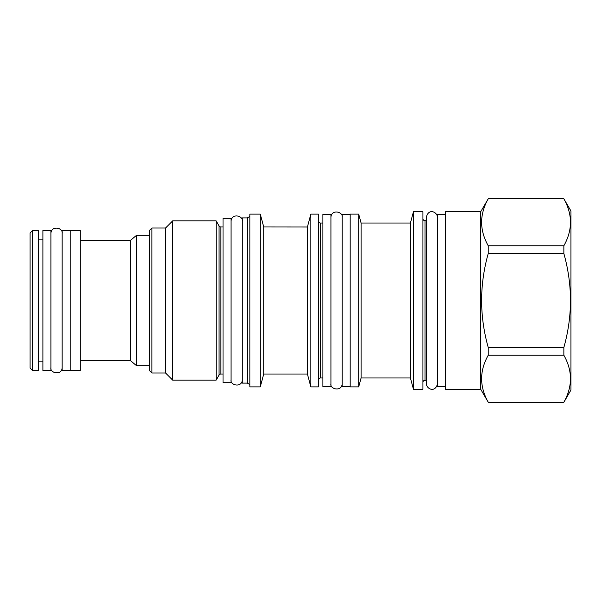 <?xml version="1.0" encoding="UTF-8"?>
<svg xmlns="http://www.w3.org/2000/svg" width="601" height="601" viewBox="0 0 601 601"><rect width="100%" height="100%" fill="white"/><g stroke="black" fill="none" stroke-linecap="round" stroke-linejoin="round"><path stroke-width="0.9" d="M223.031 382.702L223.031 218.298L231.062 218.298L231.062 382.702L223.031 382.702M242.301 217.893L242.301 383.107L247.342 383.107L247.342 217.893L242.301 217.893M249.843 384.55L247.342 383.107M249.843 216.45L247.342 217.893M249.843 214.121L249.843 386.879L260.278 386.879L260.278 214.121L249.843 214.121M310.852 214.121L310.852 386.879L318.402 386.879L318.402 214.121L310.852 214.121L307.411 227.013L263.726 226.968L263.726 374.032L260.278 386.879M263.726 226.968L260.278 214.121M306.946 227.005L307.411 227.013L307.411 374.032L263.726 374.032M310.852 386.879L307.411 374.032M307.411 227.013L308.328 223.564M318.402 220.95A2.088 2.088 0 0 0 320.491 223.031L320.491 377.969A2.088 2.088 0 0 0 318.402 380.05M322.895 377.969L320.491 377.969M322.895 223.031L320.491 223.031M322.895 386.638L322.895 214.362L330.926 214.362L330.926 386.638L322.895 386.638M350.188 386.638L342.164 386.638L342.164 214.362L350.188 214.362M350.188 214.121L350.188 386.879L358.699 386.879L358.699 214.121L350.188 214.121M413.45 211.717L413.45 389.283L422.924 389.283L422.924 211.717L413.45 211.717L410.415 223.031L361.088 223.031L361.088 377.969L358.699 386.879M361.088 223.031L358.699 214.121M410.415 223.031L410.415 377.969L361.088 377.969M413.45 389.283L410.415 377.969M422.924 218.621A2.088 2.088 0 0 0 425.005 220.702L425.005 380.298A2.088 2.088 0 0 0 422.924 382.379M426.289 380.298L425.005 380.298M426.289 220.702L425.005 220.702M445.559 386.638L437.528 386.638L437.528 300.5L437.528 383.588C435.5 392.889 426.695 389.486 426.289 383.588L426.289 217.412C428.325 208.111 437.13 211.514 437.528 217.412L437.528 300.5L437.528 214.362L445.559 214.362M445.559 211.717L445.559 389.283L480.717 389.283L480.717 211.717L445.559 211.717M480.717 211.717L488.23 198.811C479.425 214.467 479.425 230.115 488.23 245.771L488.23 253.532C479.425 284.844 479.425 316.156 488.23 347.468L488.23 355.229C479.425 370.885 479.425 386.533 488.23 402.189L480.717 389.283M488.23 402.189L563.858 402.287L570.95 390.011L570.95 210.989L563.858 198.811C572.663 214.467 572.663 230.115 563.858 245.771L563.858 253.532C572.663 284.844 572.663 316.156 563.858 347.468L563.858 355.229C572.663 370.885 572.663 386.533 563.858 402.189M488.23 198.811L563.858 198.811M488.23 245.771L563.858 245.771M488.23 253.532L563.858 253.532M488.23 347.468L563.858 347.468M488.23 355.229L563.858 355.229M223.031 226.968L220.867 226.968L220.867 374.032L223.031 374.032M220.867 226.968A2.088 2.088 0 0 1 219.057 225.923L219.057 375.077A2.088 2.088 180 0 1 220.867 374.032M219.057 375.077L216.142 380.132L172.697 380.132L165.553 372.988L151.91 372.988L151.91 228.012L165.553 228.012L165.553 372.988M219.057 225.923L216.142 220.867L216.142 380.132M216.142 220.867L172.697 220.867L172.697 380.132M172.697 220.867L165.553 228.012M151.91 228.012L149.499 230.416L149.499 370.584L151.91 372.988M149.499 365.686L136.517 365.686L136.517 235.314L149.499 235.314M80.301 240.453L130.394 240.453L130.394 360.547L136.517 365.686M80.301 370.584L80.301 230.416L70.189 230.416L70.189 370.584L80.301 370.584M70.189 370.501L62.158 370.501L62.158 230.499L70.189 230.499M50.92 230.499L50.92 370.501L42.896 370.501L42.896 230.499L50.92 230.499M38.396 370.584L38.396 230.416L32.619 230.416L32.619 370.584L38.396 370.584M32.619 230.416L30.05 232.985L30.05 368.015L32.619 370.584M488.23 402.287L563.858 402.287M488.23 198.713L563.858 198.713M130.394 240.453L136.517 235.314M80.301 360.547L130.394 360.547M38.396 239.168L42.896 239.168M38.396 361.832L42.896 361.832M231.062 379.652C229.762 385.504 242.203 388.036 242.301 379.652M242.301 221.348C243.495 215.571 231.408 212.807 231.062 221.348M330.926 383.588C329.626 389.44 342.067 391.965 342.164 383.588M342.164 217.412C343.359 211.635 331.271 208.878 330.926 217.412M50.92 367.451C49.628 373.304 62.061 375.835 62.158 367.451M62.158 233.549C63.36 227.771 51.265 225.007 50.92 233.549"/></g></svg>

